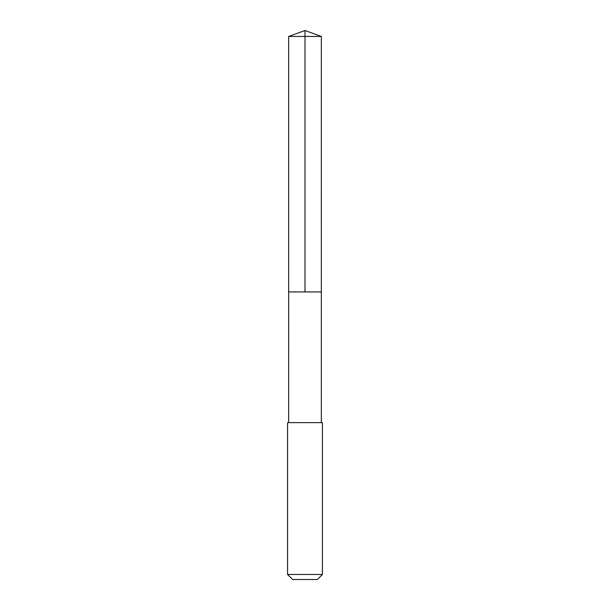 <?xml version="1.0" encoding="UTF-8"?>
<svg xmlns="http://www.w3.org/2000/svg" width="610" height="610" viewBox="0 0 610 610"><rect width="100%" height="100%" fill="white"/><g stroke="black" fill="none" stroke-linecap="round" stroke-linejoin="round"><path stroke-width="0.91" d="M288.675 291.931L321.333 291.931L321.34 36.447L288.66 36.447L288.667 291.931L321.333 291.931L321.333 422.638L288.667 422.638L288.675 291.931M321.325 36.447L305 30.5L288.66 36.447M322.415 422.646L287.569 422.646L287.569 574.467L322.431 574.467L322.431 422.646L321.333 422.638M322.431 574.467L317.398 579.5L292.602 579.5L287.569 574.467M305 291.931L305 30.5M288.667 422.638L287.569 422.646"/></g></svg>
